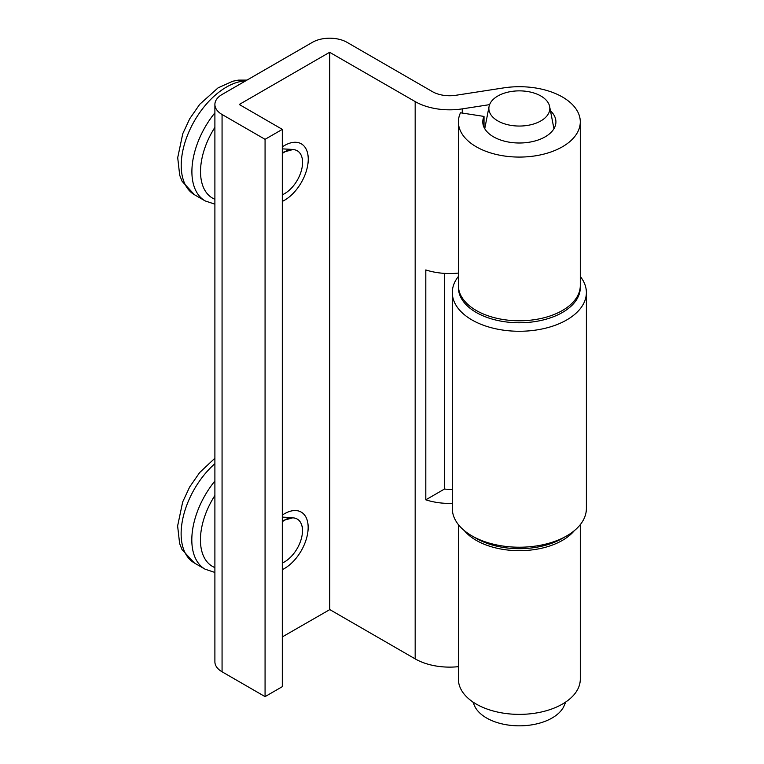 <?xml version="1.0" encoding="UTF-8"?>
<svg xmlns="http://www.w3.org/2000/svg" width="764" height="764" viewBox="0 0 764 764"><rect width="100%" height="100%" fill="white"/><g stroke="black" fill="none" stroke-linecap="round" stroke-linejoin="round"><path stroke-width="1.15" d="M282.308 201.4A33.52 19.348 120 0 0 284.552 200.225A33.52 19.348 120 0 0 308.245 159.179A33.52 19.348 120 0 0 284.552 145.494L284.552 145.494A33.52 19.348 120 0 0 282.308 146.908M282.308 569.629A33.52 19.348 120 0 0 284.466 568.492A33.52 19.348 120 0 0 308.159 527.446A33.52 19.348 120 0 0 284.466 513.761L284.466 513.761A33.52 19.348 120 0 0 282.308 515.117M574.327 530.655A60.939 35.182 180 0 1 476.249 540.368A60.939 35.182 180 0 1 464.369 530.655M458.4 524.639L458.4 679.186A60.939 35.182 0 0 0 476.249 704.074A60.939 35.182 0 0 0 542.669 711.695A60.939 35.182 0 0 0 580.287 679.186L580.287 524.639M550.462 110.799A36.567 21.115 180 0 1 555.915 121.887A36.567 21.115 180 0 1 533.339 141.397A36.567 21.115 180 0 1 493.487 136.813A36.567 21.115 180 0 1 482.781 121.887A36.567 21.115 180 0 1 484.023 116.424L460.482 112.785A60.939 35.182 0 0 0 458.4 121.887A60.939 35.182 0 0 0 476.249 146.774A60.939 35.182 0 0 0 542.669 154.395A60.939 35.182 0 0 0 580.287 121.887A60.939 35.182 0 0 0 562.438 97.009A60.939 35.182 0 0 0 503.571 87.908L455.946 95.271A24.381 14.077 180 0 1 432.405 91.632L347.037 42.345A24.496 14.144 0 0 0 312.39 42.345L222.066 94.488A24.496 14.144 0 0 0 214.894 104.487A24.496 14.144 0 0 0 222.066 114.495L265.07 139.325L282.308 129.374L239.266 104.487L329.628 52.296L415.167 101.583A48.753 28.144 0 0 0 462.258 108.87L489.6 104.639M458.4 121.887L458.4 285.593A60.939 35.182 0 0 0 476.249 310.48A60.939 35.182 0 0 0 542.669 318.101A60.939 35.182 0 0 0 580.287 285.593L580.287 121.887M484.023 116.424L484.023 127.359M444.505 273.378L444.505 489.027L425.806 499.828L425.806 269.94A48.753 28.144 0 0 0 458.4 273.073M444.505 489.027A24.381 14.077 0 0 0 452.307 489.256M452.307 503.38A48.753 28.144 180 0 1 425.806 499.828M282.308 636.909L329.8 609.596L415.167 658.883A48.753 28.144 0 0 0 458.4 666.666M282.308 129.374L282.308 686.674L265.07 696.625L265.07 139.325M214.894 104.487L214.894 661.796A24.496 14.144 0 0 0 222.066 671.795L265.07 696.625M580.287 276.444A67.031 38.706 180 0 1 586.38 292.564A67.031 38.706 180 0 1 562.772 322.045A67.031 38.706 180 0 1 491.214 327.699A67.031 38.706 180 0 1 452.307 292.564A67.031 38.706 180 0 1 458.4 276.444M452.307 292.564L452.307 508.518A67.031 38.706 0 0 0 468.284 533.587A67.031 38.706 0 0 0 471.942 535.889A67.031 38.706 0 0 0 562.772 537.999A67.031 38.706 0 0 0 566.745 535.889A67.031 38.706 0 0 0 586.38 508.518L586.38 292.564M458.429 286.596A60.939 35.182 0 0 0 493 319.314A60.939 35.182 0 0 0 558.828 314.386A60.939 35.182 0 0 0 580.268 286.596M566.745 535.889L562.438 538.372A60.939 35.182 180 0 1 476.249 538.372L471.942 535.889M282.308 153.507A25.489 14.717 -60 0 1 294.407 149.754A25.489 14.717 -60 0 1 302.573 162.455A25.489 14.717 -60 0 1 284.552 193.664A25.489 14.717 -60 0 1 282.308 194.801M282.308 152.915L286.49 150.88A25.594 14.774 -60 0 1 293.175 149.467L282.308 148.865M293.175 149.467L282.308 152.485M547.406 115.316A30.474 17.591 180 0 1 511.622 125.477A30.474 17.591 180 0 1 489.065 106.502A30.474 17.591 180 0 1 491.29 101.593A30.474 17.591 180 0 1 523.741 91.05A30.474 17.591 180 0 1 549.631 106.502A30.474 17.591 180 0 1 547.406 115.316M565.857 701.925L563.603 706.977A46.317 26.74 180 0 1 561.989 709.527A46.317 26.74 180 0 1 516.989 725.8A46.317 26.74 180 0 1 475.084 706.977L472.84 701.925M282.308 521.707A25.489 14.717 -60 0 1 294.321 518.011A25.489 14.717 -60 0 1 302.487 530.722A25.489 14.717 -60 0 1 284.466 561.932A25.489 14.717 -60 0 1 282.308 563.03M282.308 521.134L286.404 519.148A25.594 14.774 -60 0 1 293.089 517.734L282.308 517.113M293.089 517.734L282.308 520.695M462.258 108.87L462.258 113.062M415.167 101.583L415.167 658.883M329.8 52.296L329.8 609.596M329.628 52.296L329.628 609.596M222.066 114.495L222.066 671.795M214.894 127.359A57.892 33.425 120 0 0 214.894 199.28M245.55 80.927A63.985 36.939 120 0 0 189.386 130.778A63.985 36.939 120 0 0 194.467 194.734L205.153 200.913A63.985 36.939 -60 0 1 214.894 112.852M214.894 495.483A57.892 33.425 120 0 0 214.894 567.585M214.894 463.681A63.985 36.939 120 0 0 182.701 519.148A63.985 36.939 120 0 0 194.381 563.001L205.067 569.18A63.985 36.939 -60 0 1 214.894 481.014M214.894 204.179L205.153 200.913M302.573 162.455L302.573 158.444M284.552 193.664L282.308 194.963M194.467 194.734L182.109 181.316L179.702 175.243L177.706 157.68L182.768 133.69L189.749 118.716L199.738 104.296L218.065 87.87L232.724 81.242L238.339 80.124L246.992 80.096M489.065 106.502L484.748 128.724M549.631 106.502L553.938 128.724M214.894 572.456L205.067 569.18M302.487 530.722L302.487 526.711M284.466 561.932L282.308 563.183M194.381 563.001L182.013 549.583L179.616 543.5L177.62 525.947L182.682 501.958L189.663 486.983L199.652 472.563L214.894 458.219"/></g></svg>

